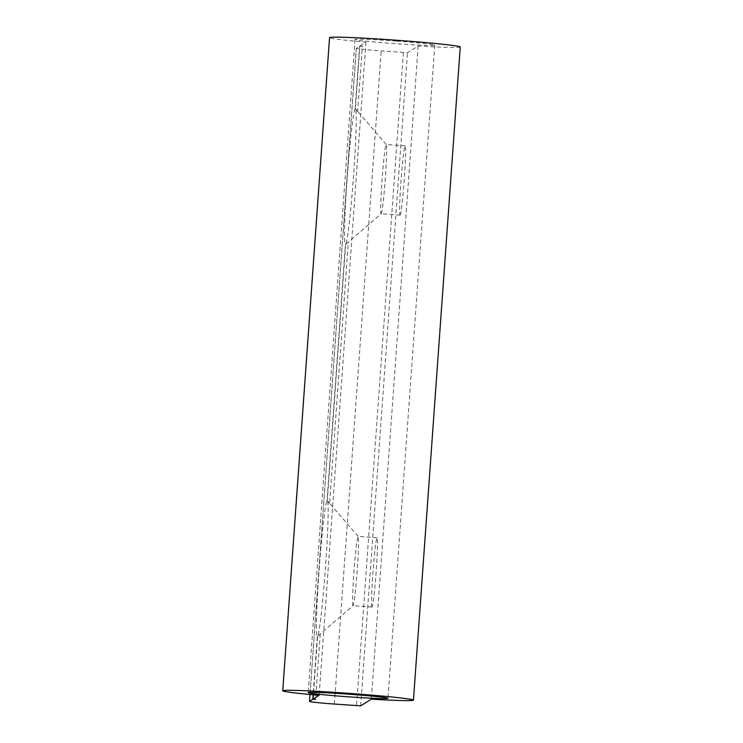 <?xml version="1.0" encoding="UTF-8"?>
<svg xmlns="http://www.w3.org/2000/svg" width="743" height="743" viewBox="0 0 743 743"><rect width="100%" height="100%" fill="white"/><g stroke="black" fill="none" stroke-linecap="round" stroke-linejoin="round"><path stroke-width="0.56" stroke-dasharray="3.71 2.79" d="M353.111 605.638A34.726 1.579 94.2 0 1 353.055 605.656A34.726 1.579 94.2 0 1 353.974 571.478A34.726 1.579 94.2 0 1 358.07 536.409A34.726 1.579 94.2 0 1 358.126 536.39A34.726 1.579 94.2 0 1 358.191 536.427A34.726 1.579 94.2 0 1 357.16 571.135A34.726 1.579 94.2 0 1 353.129 605.629A34.726 1.579 94.2 0 1 353.111 605.638L317.307 636.537A68.142 3.093 94.2 0 1 319.053 570.615A68.142 3.093 94.2 0 1 327.041 500.782L329.586 503.457L327.282 500.633A68.142 3.093 94.2 0 1 327.403 500.708A68.142 3.093 94.2 0 1 325.443 567.921A68.142 3.093 94.2 0 1 317.558 636.389L313.37 694.826M372.039 607.022A34.726 1.579 94.2 0 1 371.983 607.04A34.726 1.579 94.2 0 1 372.902 572.872A34.726 1.579 94.2 0 1 376.998 537.793A34.726 1.579 94.2 0 1 377.054 537.774A34.726 1.579 94.2 0 1 376.134 571.952A34.726 1.579 94.2 0 1 372.039 607.022M381.196 213.743A34.726 1.579 -85.8 0 0 381.215 213.733A34.726 1.579 -85.8 0 0 385.245 179.239A34.726 1.579 -85.8 0 0 386.286 144.532A34.726 1.579 -85.8 0 0 386.211 144.495A34.726 1.579 -85.8 0 0 386.165 144.513A34.726 1.579 -85.8 0 0 382.069 179.583A34.726 1.579 -85.8 0 0 381.14 213.761A34.726 1.579 -85.8 0 0 381.196 213.743L347.492 242.915L348.318 242.199L329.586 503.457M400.124 215.126A34.726 1.579 -85.8 0 0 404.22 180.057A34.726 1.579 -85.8 0 0 405.149 145.879A34.726 1.579 -85.8 0 0 405.093 145.897A34.726 1.579 -85.8 0 0 400.997 180.976A34.726 1.579 -85.8 0 0 400.078 215.145A34.726 1.579 -85.8 0 0 400.124 215.126M460.261 46.995A65.523 2.173 4.1 0 1 418.16 46.01L407.48 52.688L381.187 50.895A26.209 0.873 4.1 0 1 356.287 48.239A26.209 0.873 4.1 0 1 356.324 48.202L359.631 46.14L355.126 108.887L357.68 111.561L355.377 108.738A68.142 3.093 94.2 0 1 355.498 108.812A68.142 3.093 94.2 0 1 353.538 176.026A68.142 3.093 94.2 0 1 345.644 244.493L347.492 242.915M396.808 41.116A39.964 1.328 4.1 0 1 434.776 45.165A39.964 1.328 4.1 0 1 393.01 43.503A39.964 1.328 4.1 0 1 355.043 39.453A39.964 1.328 4.1 0 1 396.808 41.116M418.16 46.01L371.342 699.163M348.318 242.199L345.393 244.642L327.041 500.782M345.644 244.493L327.282 500.633M359.631 46.14L362.361 46.252L357.68 111.561M362.361 46.252L359.872 45.982L355.377 108.738M359.872 45.982L365.937 42.184A65.523 2.173 4.1 0 1 329.558 37.624M317.307 636.537L313.128 694.807M355.126 108.887A68.142 3.093 -85.8 0 0 347.139 178.719A68.142 3.093 -85.8 0 0 345.393 244.642M320.224 634.095L315.543 699.404M317.558 636.389L319.397 634.81M365.937 42.184L319.118 695.346M403.375 52.521L356.556 705.683M334.359 704.058L381.187 50.895M356.324 48.202L309.989 694.51L356.287 48.239M360.661 705.85L407.48 52.688M371.983 607.04L353.055 605.656M405.149 145.879L386.211 144.495M386.286 144.532L355.498 108.812M434.776 45.165L387.957 698.327M355.043 39.453L308.224 692.606M400.078 215.145L381.14 213.761M358.191 536.427L327.403 500.708M377.054 537.774L358.126 536.39"/><path stroke-width="1.11" d="M349.99 694.278A39.964 1.328 4.1 0 1 387.957 698.327A39.964 1.328 4.1 0 1 346.192 696.655A39.964 1.328 4.1 0 1 308.224 692.606A39.964 1.328 4.1 0 1 349.99 694.278M282.739 690.786L329.558 37.624A65.523 2.173 4.1 0 1 398.025 40.354A65.523 2.173 4.1 0 1 460.261 46.995L413.442 700.147A65.523 2.173 4.1 0 1 371.342 699.163L360.661 705.85L334.359 704.058A26.209 0.873 -175.9 0 1 309.469 701.401A26.209 0.873 -175.9 0 1 309.497 701.364L312.803 699.293L315.543 699.404L313.054 699.135L319.118 695.346A65.523 2.173 4.1 0 1 282.739 690.786A65.523 2.173 4.1 0 1 351.207 693.516A65.523 2.173 4.1 0 1 413.442 700.147M313.128 694.807L312.803 699.293M313.37 694.826L313.054 699.135M309.469 701.401L309.961 694.51L309.497 701.364"/></g></svg>
